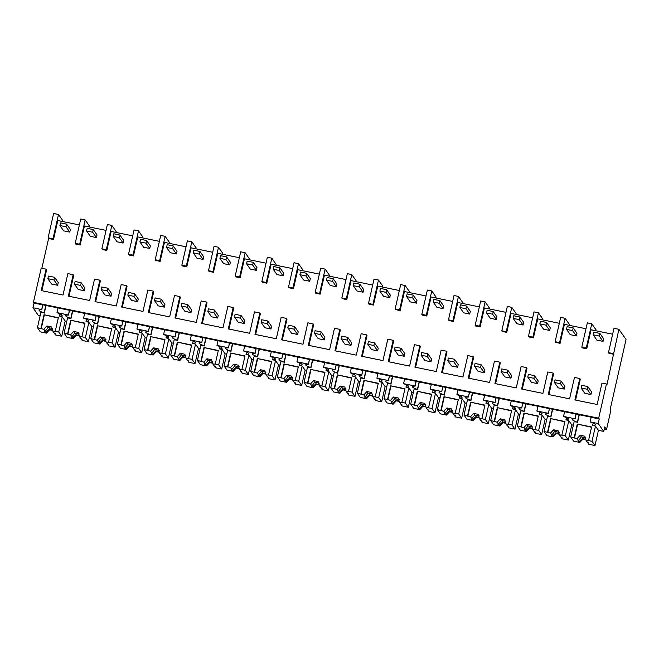 <?xml version="1.0" encoding="UTF-8"?>
<svg xmlns="http://www.w3.org/2000/svg" width="659" height="659" viewBox="0 0 659 659"><rect width="100%" height="100%" fill="white"/><g stroke="black" fill="none" stroke-linecap="round" stroke-linejoin="round"><path stroke-width="0.99" d="M598.207 423.531L603.759 431.423L604.797 426.867L606.552 429.363L610.868 410.376L610.176 409.387L626.05 339.5L618.883 329.302L606.964 384.724L606.453 383.999L598.685 418.177L599.245 418.967L598.207 423.531L590.209 421.892L591.156 417.196L42.654 304.804L33.988 303.14L32.95 307.704L38.502 315.595L40.092 315.916M618.883 329.302L613.99 328.306L608.463 352.614L613.356 353.611M613.867 354.336L608.974 353.331L608.463 352.614M106.05 230.403L84.467 225.979L80.151 244.975L77.935 244.522L75.711 244.061L75.2 243.336L80.727 219.035L85.168 219.941L89.459 226.045L89.245 226.96M52.984 238.789L48.099 237.784L53.626 213.475L58.503 214.48L52.984 238.789L53.494 239.514L57.803 220.518L79.385 224.941M53.494 239.514L48.609 238.509L41.838 268.304M68.973 296.262L73.701 275.454L73.19 274.729L70.529 274.177L67.861 273.633L63 295.043L41.212 290.578L46.081 269.169L46.591 269.893L41.863 290.71M73.19 274.729L68.33 296.13L89.657 300.504L94.525 279.095L99.855 280.19L100.366 280.915L95.637 301.731M99.855 280.19L94.995 301.6L116.322 305.965L121.182 284.564L126.52 285.652L127.03 286.377L122.302 307.193M126.52 285.652L121.651 307.061L142.987 311.427L147.847 290.026L153.185 291.113L153.687 291.838L148.959 312.654M153.185 291.113L148.316 312.523L169.651 316.897L174.511 295.487L177.18 296.031L179.841 296.583L180.352 297.308L175.623 318.116M179.841 296.583L174.981 317.984L196.308 322.358L201.176 300.949L206.506 302.044L207.017 302.769L202.288 323.585M206.506 302.044L201.646 323.454L222.973 327.82L227.841 306.419L233.171 307.506L233.681 308.231L228.953 329.047M233.171 307.506L228.311 328.915L249.637 333.281L254.498 311.88L259.835 312.967L260.346 313.692L255.618 334.508M259.835 312.967L254.967 334.377L276.302 338.751L281.162 317.341L283.831 317.885L286.5 318.437L287.003 319.162L282.274 339.97M286.5 318.437L281.632 339.838L302.967 344.212L307.827 322.803L313.157 323.898L313.668 324.623L308.939 345.44M313.157 323.898L308.297 345.308L329.624 349.674L334.492 328.273L339.822 329.36L340.332 330.085L335.604 350.901M339.822 329.36L334.961 350.769L356.288 355.135L361.157 333.734L363.817 334.278L366.486 334.83L366.997 335.546L362.269 356.362M366.486 334.83L361.626 356.231L382.953 360.605L387.813 339.196L390.482 339.739L393.151 340.291L393.662 341.016L388.934 361.824M393.151 340.291L388.283 361.692L409.618 366.066L414.478 344.657L419.816 345.753L420.318 346.477L415.59 367.294M419.816 345.753L414.948 367.162L436.283 371.528L441.143 350.127L446.472 351.214L446.983 351.939L442.255 372.755M446.472 351.214L441.612 372.623L462.939 376.989L467.808 355.588L470.477 356.132L473.137 356.684L473.648 357.4L468.92 378.217M473.137 356.684L468.277 378.085L489.604 382.459L494.472 361.05L497.133 361.593L499.802 362.145L500.313 362.87L495.584 383.678M499.802 362.145L494.942 383.546L516.269 387.92L521.129 366.511L526.467 367.607L526.978 368.332L522.249 389.148M526.467 367.607L521.599 389.016L542.934 393.382L547.794 371.981L553.132 373.068L553.634 373.793L548.906 394.609M553.132 373.068L548.263 394.477L569.598 398.843L574.459 377.442L577.127 377.986L579.788 378.538L580.299 379.254L575.571 400.071M612.648 334.212L591.065 329.788L586.757 348.784L582.309 347.87L581.798 347.145L586.246 348.059L591.766 323.75L587.326 322.844L581.798 347.145M585.983 328.75L564.409 324.327L560.092 343.314L555.644 342.408L555.142 341.683L560.661 317.374L565.101 318.289L569.392 324.385L569.187 325.307M559.318 323.289L537.744 318.865L533.428 337.853L528.988 336.947L528.477 336.222L533.996 311.913L538.444 312.819L542.728 318.923L542.522 319.846M532.653 317.819L511.079 313.404L506.763 332.391L504.547 331.938L502.323 331.477L501.812 330.76L507.339 306.451L511.779 307.358L516.071 313.462L515.857 314.376M505.997 312.358L484.414 307.934L480.098 326.93L477.882 326.477L475.658 326.016L475.147 325.291L480.675 300.982L485.115 301.896L489.406 308L489.192 308.914M479.332 306.896L457.75 302.473L453.441 321.46L448.993 320.554L448.482 319.829L454.01 295.52L458.45 296.435L462.742 302.53L462.536 303.453M452.667 301.435L431.093 297.011L426.777 315.999L422.328 315.093L421.826 314.368L427.345 290.059L431.785 290.965L436.077 297.069L435.871 297.992M426.002 295.965L404.428 291.55L400.112 310.537L397.896 310.084L395.672 309.623L395.161 308.906L400.68 284.597L405.128 285.504L409.412 291.608L409.206 292.522M399.338 290.504L377.764 286.08L373.447 305.076L371.231 304.623L369.007 304.161L368.496 303.437L374.024 279.128L378.464 280.042L382.755 286.146L382.541 287.06M372.681 285.042L351.099 280.619L346.782 299.606L342.342 298.7L341.832 297.975L347.359 273.666L351.799 274.581L356.091 280.676L355.876 281.599M346.016 279.581L324.434 275.157L320.126 294.145L315.677 293.239L315.167 292.514L320.694 268.205L325.134 269.111L329.426 275.215L329.22 276.137M319.351 274.111L297.777 269.696L293.461 288.683L291.245 288.23L289.013 287.769L288.51 287.044L294.029 262.743L298.469 263.649L302.761 269.753L302.555 270.668M292.687 268.65L271.113 264.226L266.796 283.222L262.356 282.307L261.845 281.582L267.365 257.274L271.813 258.188L276.096 264.292L275.89 265.206M266.022 263.188L244.448 258.765L240.131 277.752L235.691 276.846L235.181 276.121L240.708 251.812L245.148 252.727L249.44 258.822L249.226 259.745M239.365 257.727L217.783 253.303L213.467 272.291L209.027 271.384L208.516 270.66L214.043 246.351L218.483 247.257L222.775 253.361L222.561 254.283M212.7 252.257L191.118 247.842L186.81 266.829L184.594 266.376L182.362 265.915L181.851 265.19L187.378 240.889L191.818 241.795L196.11 247.899L195.904 248.814M186.036 246.796L164.462 242.372L160.145 261.368L155.697 260.453L155.195 259.728L160.714 235.42L165.154 236.334L169.445 242.438L169.239 243.352M159.371 241.334L137.797 236.911L133.48 255.898L129.04 254.992L128.53 254.267L134.049 229.958L138.497 230.872L142.781 236.968L142.575 237.891M132.706 235.864L111.132 231.449L106.816 250.436L102.376 249.53L101.865 248.805L107.392 224.497L111.832 225.403L116.124 231.507L115.91 232.429M606.453 383.999L601.996 383.085L597.136 404.494L574.928 399.939L579.788 378.538M46.081 269.169L41.196 268.172L33.428 302.349L33.988 303.14M598.685 418.177L33.428 302.349M599.245 418.967L591.247 417.328M603.759 431.423L598.43 430.327L594.978 445.525L588.792 444.257L588.174 443.375A5.503 0.766 -167.2 0 0 588.709 443.178A5.503 0.766 -167.2 0 0 587.474 442.378L586.115 440.443L584.772 436.192L580.2 435.253L577.144 438.597L570.686 436.942L573.643 441.151L579.821 442.42L579.203 441.538L582.498 438.523L582.885 439.067L579.821 442.42M590.209 421.892L590.299 422.024A14.251 1.977 -167.2 0 1 594.023 423.539A14.259 1.977 -167.2 0 1 595.365 424.775A14.259 1.977 -167.2 0 1 592.614 425.31L595.464 426.118L598.43 430.327M606.552 429.363L604.328 428.91M595.851 330.769L596.057 329.854L591.766 323.75M586.757 348.784L586.246 348.059M576.007 414.206L575.068 418.902L576.147 414.124M574.969 418.77L563.544 416.422L564.582 411.867M593.116 423.103L592.614 425.31M573.355 425.195L571.765 424.866L568.313 440.055L562.127 438.795L561.509 437.906A5.503 0.766 -167.2 0 0 562.045 437.708A5.503 0.766 -167.2 0 0 560.809 436.909L559.45 434.973L558.115 430.731L553.544 429.792L550.479 433.136L544.021 431.48L546.978 435.69L553.165 436.95L552.539 436.069L555.834 433.054L556.221 433.606L553.165 436.95M570.686 436.942L574.137 421.752L577.375 422.188A14.259 1.977 -167.2 0 1 572.317 419.429A14.259 1.977 -167.2 0 1 572.597 419.149A14.251 1.977 -167.2 0 1 575.068 418.902M563.544 416.422L563.643 416.554A14.251 1.977 -167.2 0 1 567.358 418.078A14.259 1.977 -167.2 0 1 568.701 419.313A14.259 1.977 -167.2 0 1 565.949 419.849L568.799 420.656L571.765 424.866M579.072 414.725L577.375 422.188M577.564 422.452L579.31 414.775M48.099 237.784L48.609 238.509M42.884 304.853L41.805 309.623L32.95 307.704M52.613 330.414L49.623 329.797L46.558 333.149L40.38 331.881L37.423 327.671L40.874 312.473L44.12 312.918A14.259 1.977 -167.2 0 1 39.054 310.158A14.259 1.977 -167.2 0 1 39.334 309.878A14.251 1.977 -167.2 0 1 41.805 309.623M41.715 309.491L42.744 304.936M58.503 214.48L62.794 220.584L62.589 221.498M66.757 321.386L65.167 321.057L61.715 336.247L55.529 334.986L54.911 334.097A5.503 0.766 -167.2 0 0 55.447 333.907A5.503 0.766 -167.2 0 0 54.211 333.1L52.852 331.164L51.509 326.922L46.946 325.983L43.881 329.327L37.423 327.671M44.301 313.182L46.048 305.504M45.809 305.455L44.12 312.918M69.409 310.397L68.371 314.961L56.946 312.613L57.984 308.058M56.946 312.613L57.036 312.745A14.251 1.977 -167.2 0 1 60.76 314.269A14.259 1.977 -167.2 0 1 62.103 315.504A14.259 1.977 -167.2 0 1 59.351 316.04L62.201 316.847L65.167 321.057M80.151 244.975L79.648 244.25L75.2 243.336M79.278 335.876L76.287 335.258L73.223 338.611L67.045 337.342L64.088 333.133L67.539 317.943L70.777 318.379A14.259 1.977 -167.2 0 1 65.719 315.628A14.259 1.977 -167.2 0 1 65.999 315.34A14.251 1.977 -167.2 0 1 68.47 315.093L69.549 310.315M79.648 244.25L85.168 219.941M59.854 313.832L59.351 316.04M560.092 343.314L559.582 342.598L565.101 318.289M559.582 342.598L555.142 341.683M566.452 417.641L565.949 419.849M549.342 408.745L548.403 413.432L549.491 408.662M548.313 413.3L536.879 410.961L537.917 406.405M546.69 419.725L545.1 419.404L541.649 434.594L535.47 433.325L534.844 432.444A5.503 0.766 -167.2 0 0 535.38 432.246A5.503 0.766 -167.2 0 0 534.144 431.447L532.785 429.511L531.451 425.261L526.879 424.33L523.814 427.675L517.356 426.011L520.322 430.22L526.5 431.488L525.874 430.607L529.177 427.592L529.564 428.144L526.5 431.488M544.021 431.48L547.472 416.282L550.718 416.727A14.259 1.977 -167.2 0 1 545.652 413.967A14.259 1.977 -167.2 0 1 545.932 413.687A14.251 1.977 -167.2 0 1 548.403 413.432M536.879 410.961L536.978 411.092A14.251 1.977 -167.2 0 1 540.693 412.616A14.259 1.977 -167.2 0 1 542.036 413.844A14.259 1.977 -167.2 0 1 539.284 414.379L542.143 415.195L545.1 419.404M552.415 409.264L550.718 416.727M550.899 416.99L552.646 409.305M533.428 337.853L532.917 337.128L538.444 312.819M532.917 337.128L528.477 336.222M539.787 412.18L539.284 414.379M522.686 403.283L521.739 407.97L522.826 403.201M521.648 407.839L510.223 405.499L511.252 400.944M520.025 414.264L518.435 413.943L514.984 429.133L508.806 427.864L508.18 426.983A5.503 0.766 -167.2 0 0 508.715 426.785A5.503 0.766 -167.2 0 0 507.479 425.986L506.12 424.05L504.786 419.799L500.214 418.86L497.15 422.213L490.691 420.549L493.657 424.758L499.835 426.027L499.217 425.146L502.512 422.131L502.899 422.683L499.835 426.027M517.356 426.011L520.808 410.821L524.053 411.257A14.259 1.977 -167.2 0 1 518.995 408.506A14.259 1.977 -167.2 0 1 519.267 408.226A14.251 1.977 -167.2 0 1 521.739 407.97M510.223 405.499L510.313 405.631A14.251 1.977 -167.2 0 1 514.028 407.155A14.259 1.977 -167.2 0 1 515.371 408.382A14.259 1.977 -167.2 0 1 512.628 408.918L515.478 409.725L518.435 413.943M525.75 403.794L524.053 411.257M524.235 411.521L525.981 403.843M506.763 332.391L506.252 331.666L511.779 307.358M506.252 331.666L501.812 330.76M513.122 406.71L512.628 408.918M496.021 397.822L495.074 402.509L496.161 397.731M494.983 402.377L483.558 400.038L484.596 395.474M493.36 408.802L491.771 408.473L488.319 423.671L482.141 422.403L481.523 421.521A5.503 0.766 -167.2 0 0 482.059 421.323A5.503 0.766 -167.2 0 0 480.823 420.524L479.455 418.589L478.121 414.338L473.549 413.399L470.493 416.743L464.035 415.088L466.992 419.297L473.17 420.566L472.552 419.676L475.847 416.669L476.235 417.213L473.17 420.566M490.691 420.549L494.143 405.359L497.388 405.796A14.259 1.977 -167.2 0 1 492.331 403.044A14.259 1.977 -167.2 0 1 492.602 402.764A14.251 1.977 -167.2 0 1 495.074 402.509M483.558 400.038L483.648 400.17A14.251 1.977 -167.2 0 1 487.372 401.685A14.259 1.977 -167.2 0 1 488.706 402.921A14.259 1.977 -167.2 0 1 485.963 403.456L488.813 404.264L491.771 408.473M499.085 398.333L497.388 405.796M497.578 406.059L499.316 398.382M480.098 326.93L479.595 326.205L485.115 301.896M479.595 326.205L475.147 325.291M486.466 401.249L485.963 403.456M469.356 392.352L468.417 397.048L469.496 392.27M468.318 396.916L456.893 394.568L457.931 390.013M466.704 403.341L465.114 403.011L461.662 418.201L455.476 416.941L454.858 416.051A5.503 0.766 -167.2 0 0 455.394 415.854A5.503 0.766 -167.2 0 0 454.158 415.055L452.799 413.119L451.456 408.877L446.893 407.937L443.828 411.282L437.37 409.626L440.327 413.836L446.505 415.096L445.888 414.214L449.183 411.2L449.57 411.751L446.505 415.096M464.035 415.088L467.486 399.898L470.724 400.334A14.259 1.977 -167.2 0 1 465.666 397.575A14.259 1.977 -167.2 0 1 465.946 397.295A14.251 1.977 -167.2 0 1 468.417 397.048M456.893 394.568L456.984 394.7A14.251 1.977 -167.2 0 1 460.707 396.224A14.259 1.977 -167.2 0 1 462.05 397.459A14.259 1.977 -167.2 0 1 459.298 397.995L462.148 398.802L465.114 403.011M472.421 392.871L470.724 400.334M470.913 400.598L472.66 392.921M453.441 321.46L452.931 320.744L458.45 296.435M452.931 320.744L448.482 319.829M459.801 395.787L459.298 397.995M442.691 386.891L441.752 391.578L442.832 386.808M441.654 391.446L430.228 389.107L431.266 384.551M440.039 397.871L438.449 397.55L434.998 412.74L428.811 411.471L428.193 410.59A5.503 0.766 -167.2 0 0 428.729 410.392A5.503 0.766 -167.2 0 0 427.493 409.593L426.134 407.657L424.8 403.407L420.228 402.476L417.163 405.82L410.705 404.156L413.663 408.366L419.849 409.634L419.223 408.753L422.518 405.738L422.905 406.29L419.849 409.634M437.37 409.626L440.822 394.428L444.059 394.873A14.259 1.977 -167.2 0 1 439.001 392.113A14.259 1.977 -167.2 0 1 439.281 391.833A14.251 1.977 -167.2 0 1 441.752 391.578M430.228 389.107L430.327 389.238A14.251 1.977 -167.2 0 1 434.042 390.762A14.259 1.977 -167.2 0 1 435.385 391.99A14.259 1.977 -167.2 0 1 432.634 392.525L435.484 393.341L438.449 397.55M445.756 387.41L444.059 394.873M444.248 395.136L445.995 387.451M426.777 315.999L426.266 315.274L431.785 290.965M426.266 315.274L421.826 314.368M433.136 390.326L432.634 392.525M416.027 381.429L415.088 386.116L416.175 381.347M414.997 385.985L403.563 383.645L404.601 379.082M413.374 392.41L411.784 392.089L408.333 407.278L402.155 406.01L401.529 405.128A5.503 0.766 -167.2 0 0 402.064 404.931A5.503 0.766 -167.2 0 0 400.829 404.132L399.469 402.196L398.135 397.945L393.563 397.006L390.499 400.359L384.04 398.695L387.006 402.904L393.184 404.173L392.558 403.292L395.861 400.277L396.248 400.829L393.184 404.173M410.705 404.156L414.157 388.967L417.402 389.403A14.259 1.977 -167.2 0 1 412.336 386.652A14.259 1.977 -167.2 0 1 412.616 386.372A14.251 1.977 -167.2 0 1 415.088 386.116M403.563 383.645L403.662 383.777A14.251 1.977 -167.2 0 1 407.377 385.293A14.259 1.977 -167.2 0 1 408.72 386.528A14.259 1.977 -167.2 0 1 405.969 387.064L408.827 387.871L411.784 392.089M419.099 381.94L417.402 389.403M417.584 389.667L419.33 381.989M400.112 310.537L399.601 309.812L405.128 285.504M399.601 309.812L395.161 308.906M406.471 384.856L405.969 387.064M389.37 375.959L388.423 380.655L389.51 375.877M388.332 380.523L376.907 378.184L377.937 373.62M386.709 386.948L385.12 386.619L381.668 401.817L375.49 400.548L374.872 399.667A5.503 0.766 -167.2 0 0 375.399 399.469A5.503 0.766 -167.2 0 0 374.164 398.67L372.805 396.734L371.47 392.484L366.898 391.545L363.834 394.889L357.376 393.234L360.341 397.443L366.519 398.711L365.902 397.822L369.197 394.815L369.584 395.359L366.519 398.711M384.04 398.695L387.492 383.505L390.738 383.942A14.259 1.977 -167.2 0 1 385.68 381.19A14.259 1.977 -167.2 0 1 385.952 380.91A14.251 1.977 -167.2 0 1 388.423 380.655M376.907 378.184L376.997 378.307A14.251 1.977 -167.2 0 1 380.713 379.831A14.259 1.977 -167.2 0 1 382.055 381.067A14.259 1.977 -167.2 0 1 379.312 381.602L382.162 382.409L385.12 386.619M392.434 376.478L390.738 383.942M390.919 384.205L392.665 376.528M373.447 305.076L372.936 304.351L378.464 280.042M372.936 304.351L368.496 303.437M379.815 379.395L379.312 381.602M362.705 370.498L361.758 375.185L362.845 370.416M361.667 375.062L350.242 372.714L351.28 368.159M360.045 381.487L358.455 381.157L355.003 396.347L348.825 395.087L348.207 394.197A5.503 0.766 -167.2 0 0 348.743 394A5.503 0.766 -167.2 0 0 347.507 393.201L346.14 391.265L344.805 387.022L340.233 386.083L337.177 389.428L330.719 387.772L333.676 391.981L339.855 393.242L339.237 392.36L342.532 389.345L342.919 389.897L339.855 393.242M357.376 393.234L360.827 378.044L364.073 378.48A14.259 1.977 -167.2 0 1 359.015 375.721A14.259 1.977 -167.2 0 1 359.287 375.441A14.251 1.977 -167.2 0 1 361.758 375.185M350.242 372.714L350.333 372.846A14.251 1.977 -167.2 0 1 354.056 374.37A14.259 1.977 -167.2 0 1 355.39 375.605A14.259 1.977 -167.2 0 1 352.647 376.141L355.498 376.948L358.455 381.157M365.77 371.017L364.073 378.48M364.262 378.744L366 371.066M346.782 299.606L346.28 298.889L351.799 274.581M346.28 298.889L341.832 297.975M353.15 373.933L352.647 376.141M336.041 365.037L335.101 369.724L336.181 364.954M335.003 369.592L323.577 367.252L324.615 362.697M333.388 376.017L331.798 375.696L328.347 390.886L322.16 389.617L321.543 388.736A5.503 0.766 -167.2 0 0 322.078 388.538A5.503 0.766 -167.2 0 0 320.842 387.739L319.483 385.803L318.14 381.553L313.577 380.622L310.513 383.966L304.054 382.302L307.012 386.512L313.19 387.78L312.572 386.899L315.867 383.884L316.254 384.436L313.19 387.78M330.719 387.772L334.171 372.574L337.408 373.019A14.259 1.977 -167.2 0 1 332.35 370.259A14.259 1.977 -167.2 0 1 332.63 369.979A14.251 1.977 -167.2 0 1 335.101 369.724M323.577 367.252L323.668 367.384A14.251 1.977 -167.2 0 1 327.391 368.908A14.259 1.977 -167.2 0 1 328.734 370.136A14.259 1.977 -167.2 0 1 325.983 370.671L328.833 371.487L331.798 375.696M339.105 365.556L337.408 373.019M337.597 373.282L339.344 365.597M320.126 294.145L319.615 293.42L325.134 269.111M319.615 293.42L315.167 292.514M326.485 368.472L325.983 370.671M309.376 359.575L308.437 364.262L309.516 359.493M308.346 364.13L296.912 361.791L297.95 357.227M306.723 370.556L305.133 370.226L301.682 385.424L295.496 384.156L294.878 383.274A5.503 0.766 -167.2 0 0 295.413 383.077A5.503 0.766 -167.2 0 0 294.178 382.278L292.818 380.342L291.484 376.091L286.912 375.152L283.848 378.505L277.39 376.841L280.347 381.05L286.533 382.319L285.907 381.437L289.21 378.423L289.589 378.974L286.533 382.319M304.054 382.302L307.506 367.112L310.743 367.549A14.259 1.977 -167.2 0 1 305.685 364.798A14.259 1.977 -167.2 0 1 305.965 364.518A14.251 1.977 -167.2 0 1 308.437 364.262M296.912 361.791L297.011 361.923A14.251 1.977 -167.2 0 1 300.726 363.438A14.259 1.977 -167.2 0 1 302.069 364.674A14.259 1.977 -167.2 0 1 299.318 365.21L302.168 366.017L305.133 370.226M312.44 360.086L310.743 367.549M310.933 367.813L312.679 360.135M293.461 288.683L292.95 287.958L298.469 263.649M292.95 287.958L288.51 287.044M299.82 363.002L299.318 365.21M282.711 354.105L281.772 358.801L282.859 354.023M281.681 358.669L270.256 356.321L271.286 351.766M280.059 365.094L278.469 364.765L275.017 379.963L268.839 378.694L268.213 377.813A5.503 0.766 -167.2 0 0 268.748 377.615A5.503 0.766 -167.2 0 0 267.513 376.816L266.154 374.88L264.819 370.63L260.247 369.691L257.183 373.035L250.725 371.379L253.69 375.589L259.868 376.857L259.242 375.968L262.546 372.961L262.933 373.505L259.868 376.857M277.39 376.841L280.841 361.651L284.087 362.088A14.259 1.977 -167.2 0 1 279.021 359.336A14.259 1.977 -167.2 0 1 279.301 359.048A14.251 1.977 -167.2 0 1 281.772 358.801M270.256 356.321L270.347 356.453A14.251 1.977 -167.2 0 1 274.062 357.977A14.259 1.977 -167.2 0 1 275.404 359.213A14.259 1.977 -167.2 0 1 272.653 359.748L275.511 360.555L278.469 364.765M285.784 354.624L284.087 362.088M284.268 362.351L286.014 354.674M266.796 283.222L266.285 282.497L271.813 258.188M266.285 282.497L261.845 281.582M273.156 357.54L272.653 359.748M256.054 348.644L255.107 353.331L256.194 348.562M255.017 353.199L243.591 350.86L244.621 346.304M253.394 359.633L251.804 359.303L248.352 374.493L242.174 373.233L241.556 372.343A5.503 0.766 -167.2 0 0 242.084 372.146A5.503 0.766 -167.2 0 0 240.848 371.346L239.489 369.411L238.154 365.16L233.583 364.229L230.518 367.574L224.06 365.91L227.026 370.127L233.204 371.388L232.586 370.506L235.881 367.491L236.268 368.043L233.204 371.388M250.725 371.379L254.176 356.181L257.422 356.626A14.259 1.977 -167.2 0 1 252.364 353.867A14.259 1.977 -167.2 0 1 252.636 353.586A14.251 1.977 -167.2 0 1 255.107 353.331M243.591 350.86L243.682 350.992A14.251 1.977 -167.2 0 1 247.397 352.516A14.259 1.977 -167.2 0 1 248.74 353.751A14.259 1.977 -167.2 0 1 245.996 354.287L248.847 355.094L251.804 359.303M259.119 349.163L257.422 356.626M257.603 356.89L259.349 349.212M240.131 277.752L239.621 277.027L245.148 252.727M239.621 277.027L235.181 276.121M246.499 352.079L245.996 354.287M229.39 343.182L228.442 347.87L229.53 343.1M228.352 347.738L216.926 345.398L217.964 340.843M226.729 354.163L225.139 353.842L221.688 369.032L215.509 367.763L214.892 366.882A5.503 0.766 -167.2 0 0 215.427 366.684A5.503 0.766 -167.2 0 0 214.191 365.885L212.824 363.949L211.49 359.699L206.918 358.768L203.862 362.112L197.403 360.448L200.361 364.658L206.539 365.926L205.921 365.045L209.216 362.03L209.603 362.582L206.539 365.926M224.06 365.91L227.512 350.72L230.757 351.165A14.259 1.977 -167.2 0 1 225.699 348.405A14.259 1.977 -167.2 0 1 225.971 348.125A14.251 1.977 -167.2 0 1 228.442 347.87M216.926 345.398L217.017 345.53A14.251 1.977 -167.2 0 1 220.74 347.054A14.259 1.977 -167.2 0 1 222.075 348.281A14.259 1.977 -167.2 0 1 219.332 348.817L222.182 349.632L225.139 353.842M232.454 343.701L230.757 351.165M230.947 351.42L232.685 343.743M213.467 272.291L212.964 271.566L218.483 247.257M212.964 271.566L208.516 270.66M219.834 346.618L219.332 348.817M202.725 337.721L201.786 342.408L202.865 337.639M201.687 342.276L190.262 339.937L191.299 335.373M200.072 348.702L198.483 348.372L195.031 363.57L188.845 362.302L188.227 361.42A5.503 0.766 -167.2 0 0 188.762 361.223A5.503 0.766 -167.2 0 0 187.527 360.424L186.167 358.488L184.825 354.237L180.261 353.298L177.197 356.651L170.739 354.987L173.696 359.196L179.874 360.465L179.256 359.583L182.551 356.568L182.938 357.12L179.874 360.465M197.403 360.448L200.855 345.258L204.092 345.695A14.259 1.977 -167.2 0 1 199.034 342.944A14.259 1.977 -167.2 0 1 199.315 342.664A14.251 1.977 -167.2 0 1 201.786 342.408M190.262 339.937L190.352 340.069A14.251 1.977 -167.2 0 1 194.076 341.584A14.259 1.977 -167.2 0 1 195.418 342.82A14.259 1.977 -167.2 0 1 192.667 343.355L195.517 344.163L198.483 348.372M205.789 338.232L204.092 345.695M204.282 345.959L206.028 338.281M186.81 266.829L186.299 266.104L191.818 241.795M186.299 266.104L181.851 265.19M193.169 341.148L192.667 343.355M176.06 332.251L175.121 336.947L176.2 332.169M175.03 336.815L163.597 334.467L164.635 329.912M173.408 343.24L171.818 342.911L168.366 358.101L162.18 356.84L161.562 355.959A5.503 0.766 -167.2 0 0 162.098 355.761A5.503 0.766 -167.2 0 0 160.862 354.962L159.503 353.018L158.168 348.776L153.596 347.837L150.532 351.181L144.074 349.525L147.031 353.735L153.218 355.003L152.591 354.114L155.895 351.107L156.274 351.651L153.218 355.003M170.739 354.987L174.19 339.797L177.436 340.233A14.259 1.977 -167.2 0 1 172.37 337.482A14.259 1.977 -167.2 0 1 172.65 337.194A14.251 1.977 -167.2 0 1 175.121 336.947M163.597 334.467L163.696 334.599A14.251 1.977 -167.2 0 1 167.411 336.123A14.259 1.977 -167.2 0 1 168.753 337.359A14.259 1.977 -167.2 0 1 166.002 337.894L168.852 338.701L171.818 342.911M179.124 332.77L177.436 340.233M177.617 340.497L179.363 332.82M160.145 261.368L159.635 260.643L165.154 236.334M159.635 260.643L155.195 259.728M166.505 335.686L166.002 337.894M149.395 326.79L148.456 331.477L149.544 326.707M148.366 331.345L136.94 329.006L137.97 324.45M146.743 337.779L145.153 337.449L141.701 352.639L135.523 351.371L134.897 350.489A5.503 0.766 -167.2 0 0 135.433 350.291A5.503 0.766 -167.2 0 0 134.197 349.492L132.838 347.557L131.503 343.306L126.932 342.375L123.867 345.72L117.409 344.056L120.375 348.273L126.553 349.534L125.935 348.652L129.23 345.637L129.617 346.189L126.553 349.534M144.074 349.525L147.525 334.327L150.771 334.772A14.259 1.977 -167.2 0 1 145.705 332.012A14.259 1.977 -167.2 0 1 145.985 331.732A14.251 1.977 -167.2 0 1 148.456 331.477M136.94 329.006L137.031 329.138A14.251 1.977 -167.2 0 1 140.746 330.661A14.259 1.977 -167.2 0 1 142.089 331.897A14.259 1.977 -167.2 0 1 139.346 332.433L142.196 333.24L145.153 337.449M152.468 327.309L150.771 334.772M150.952 335.036L152.699 327.358M133.48 255.898L132.97 255.173L138.497 230.872M132.97 255.173L128.53 254.267M139.84 330.225L139.346 332.433M122.739 321.328L121.791 326.016L122.879 321.246M121.701 325.884L110.275 323.544L111.305 318.989M120.078 332.309L118.488 331.988L115.037 347.178L108.859 345.909L108.241 345.028A5.503 0.766 -167.2 0 0 108.768 344.83A5.503 0.766 -167.2 0 0 107.532 344.031L106.173 342.095L104.839 337.845L100.267 336.914L97.203 340.258L90.744 338.594L93.71 342.804L99.888 344.072L99.27 343.191L102.565 340.176L102.952 340.728L99.888 344.072M117.409 344.056L120.861 328.866L124.106 329.311A14.259 1.977 -167.2 0 1 119.048 326.551A14.259 1.977 -167.2 0 1 119.32 326.271A14.251 1.977 -167.2 0 1 121.791 326.016M110.275 323.544L110.366 323.676A14.251 1.977 -167.2 0 1 114.081 325.2A14.259 1.977 -167.2 0 1 115.424 326.427A14.259 1.977 -167.2 0 1 112.681 326.963L115.531 327.778L118.488 331.988M125.803 321.847L124.106 329.311M124.287 329.566L126.034 321.889M106.816 250.436L106.305 249.712L111.832 225.403M106.305 249.712L101.865 248.805M113.183 324.763L112.681 326.963M96.074 315.867L95.127 320.554L96.214 315.785M95.036 320.422L83.611 318.083L84.649 313.519M93.413 326.848L91.823 326.518L88.372 341.716L82.194 340.448L81.576 339.566A5.503 0.766 -167.2 0 0 82.111 339.369A5.503 0.766 -167.2 0 0 80.876 338.569L79.508 336.634L78.174 332.383L73.602 331.444L70.546 334.797L64.088 333.133M90.744 338.594L94.196 323.404L97.441 323.841A14.259 1.977 -167.2 0 1 92.384 321.09A14.259 1.977 -167.2 0 1 92.655 320.809A14.251 1.977 -167.2 0 1 95.127 320.554M83.611 318.083L83.701 318.215A14.251 1.977 -167.2 0 1 87.425 319.73A14.259 1.977 -167.2 0 1 88.759 320.966A14.259 1.977 -167.2 0 1 86.016 321.501L88.866 322.309L91.823 326.518M99.138 316.378L97.441 323.841M97.631 324.104L99.369 316.427M86.518 319.294L86.016 321.501M72.474 310.916L70.777 318.379M70.966 318.643L72.712 310.966M577.144 438.597L578.503 440.541A5.503 0.766 -167.2 0 0 577.968 440.731A5.503 0.766 -167.2 0 0 579.203 441.538M574.187 437.658L577.284 424.042L591.601 426.974L588.512 440.591L592.013 441.308L595.464 426.118M585.876 439.685L582.885 439.067M578.503 440.541L581.329 436.859L580.2 435.253M588.512 440.591L586.115 440.443M591.535 427.296L577.284 424.042M574.467 438.054L577.564 424.437M594.978 445.525L592.013 441.308M588.174 443.375L587.968 442.584M585.736 439.248A5.503 0.766 12.8 0 1 582.498 438.523L582.828 437.098M585.9 437.79L581.329 436.859M550.479 433.136L551.838 435.072A5.503 0.766 -167.2 0 0 551.303 435.269A5.503 0.766 -167.2 0 0 552.539 436.069M547.522 432.197L550.619 418.572L564.944 421.513L561.847 435.129L565.348 435.846L568.799 420.656M559.211 434.215L556.221 433.606M551.838 435.072L554.664 431.39L553.544 429.792M561.847 435.129L559.45 434.973M564.87 421.834L550.619 418.572M547.802 432.592L550.899 418.967M568.313 440.055L565.348 435.846M561.509 437.906L561.303 437.123M559.071 433.787A5.503 0.766 12.8 0 1 555.842 433.054L556.163 431.629M559.236 432.329L554.672 431.39M523.814 427.675L525.174 429.61A5.503 0.766 -167.2 0 0 524.646 429.808A5.503 0.766 -167.2 0 0 525.874 430.607M520.865 426.727L523.954 413.111L538.279 416.043L535.182 429.668L538.691 430.385L542.143 415.195M532.546 428.754L529.564 428.144M525.174 429.61L528.007 425.928L526.879 424.33M535.182 429.668L532.785 429.511M538.205 416.373L523.954 413.111M521.137 427.123L524.235 413.506M541.649 434.594L538.691 430.385M534.844 432.444L534.638 431.661M532.414 428.317A5.503 0.766 12.8 0 1 529.177 427.592L529.498 426.167M532.571 426.867L528.007 425.928M497.15 422.213L498.517 424.149A5.503 0.766 -167.2 0 0 497.982 424.347A5.503 0.766 -167.2 0 0 499.217 425.146M494.201 421.266L497.29 407.649L511.615 410.582L508.517 424.198L512.027 424.923L515.478 409.725M505.881 423.292L502.899 422.683M498.517 424.149L501.342 420.467L500.214 418.86M508.517 424.198L506.12 424.05M511.541 410.903L497.29 407.649M494.472 421.661L497.57 408.045M514.984 429.133L512.027 424.923M508.18 426.983L507.982 426.2M505.75 422.856A5.503 0.766 12.8 0 1 502.512 422.131L502.833 420.706M505.914 421.406L501.342 420.467M470.493 416.743L471.852 418.679A5.503 0.766 -167.2 0 0 471.317 418.877A5.503 0.766 -167.2 0 0 472.552 419.676M467.536 415.804L470.633 402.188L484.95 405.12L481.861 418.737L485.362 419.453L488.813 404.264M479.217 417.831L476.235 417.213M471.852 418.679L474.678 415.005L473.549 413.399M481.861 418.737L479.455 418.589M484.876 405.442L470.633 402.188M467.816 416.2L470.905 402.575M488.319 423.671L485.362 419.453M481.523 421.521L481.317 420.73M479.085 417.394A5.503 0.766 12.8 0 1 475.847 416.669L476.169 415.236M479.25 415.936L474.678 415.005M443.828 411.282L445.187 413.218A5.503 0.766 -167.2 0 0 444.652 413.415A5.503 0.766 -167.2 0 0 445.888 414.214M440.871 410.343L443.968 396.718L458.285 399.659L455.196 413.275L458.697 413.992L462.148 398.802M452.56 412.361L449.57 411.751M445.187 413.218L448.013 409.536L446.893 407.937M455.196 413.275L452.799 413.119M458.219 399.98L443.968 396.718M441.151 410.738L444.248 397.113M461.662 418.201L458.697 413.992M454.858 416.051L454.652 415.269M452.42 411.933A5.503 0.766 12.8 0 1 449.183 411.2L449.512 409.774M452.585 410.475L448.013 409.536M417.163 405.82L418.523 407.756A5.503 0.766 -167.2 0 0 417.987 407.954A5.503 0.766 -167.2 0 0 419.223 408.753M414.206 404.873L417.304 391.257L431.629 394.189L428.531 407.814L432.032 408.531L435.484 393.341M425.895 406.9L422.905 406.29M418.523 407.756L421.348 404.074L420.228 402.476M428.531 407.814L426.134 407.657M431.554 394.519L417.304 391.257M414.486 405.269L417.584 391.652M434.998 412.74L432.032 408.531M428.193 410.59L427.988 409.807M425.755 406.463A5.503 0.766 12.8 0 1 422.526 405.738M425.92 405.013L421.356 404.074M390.499 400.359L391.858 402.295A5.503 0.766 -167.2 0 0 391.331 402.492A5.503 0.766 -167.2 0 0 392.558 403.292M387.55 399.412L390.639 385.795L404.964 388.728L401.866 402.344L405.376 403.069L408.827 387.871M399.23 401.438L396.248 400.829M391.858 402.295L394.692 398.613L393.563 397.006M401.866 402.344L399.469 402.196M404.89 389.049L390.639 385.795M387.822 399.807L390.919 386.19M408.333 407.278L405.376 403.069M401.529 405.128L401.323 404.346M399.099 401.002A5.503 0.766 12.8 0 1 395.861 400.277L396.183 398.852M399.255 399.552L394.692 398.613M363.834 394.889L365.201 396.825A5.503 0.766 -167.2 0 0 364.666 397.023A5.503 0.766 -167.2 0 0 365.902 397.822M360.885 393.95L363.974 380.334L378.299 383.266L375.202 396.883L378.711 397.599L382.162 382.409M372.566 395.977L369.584 395.359M365.201 396.825L368.027 393.151L366.898 391.545M375.202 396.883L372.805 396.734M378.225 383.587L363.974 380.334M361.157 394.346L364.254 380.721M381.668 401.817L378.711 397.599M374.872 399.667L374.666 398.876M372.434 395.54A5.503 0.766 12.8 0 1 369.197 394.815L369.518 393.382M372.599 394.082L368.027 393.151M337.177 389.428L338.537 391.364A5.503 0.766 -167.2 0 0 338.001 391.561A5.503 0.766 -167.2 0 0 339.237 392.36M334.22 388.489L337.317 374.864L351.634 377.805L348.545 391.421L352.046 392.138L355.498 376.948M345.901 390.507L342.919 389.897M338.537 391.364L341.362 387.681L340.233 386.083M348.545 391.421L346.14 391.265M351.56 378.126L337.317 374.864M334.5 388.884L337.589 375.259M355.003 396.347L352.046 392.138M348.207 394.197L348.001 393.415M345.769 390.079A5.503 0.766 12.8 0 1 342.532 389.345L342.853 387.92M345.934 388.621L341.362 387.681M310.513 383.966L311.872 385.902A5.503 0.766 -167.2 0 0 311.336 386.1A5.503 0.766 -167.2 0 0 312.572 386.899M307.555 383.019L310.653 369.402L324.969 372.335L321.88 385.96L325.381 386.676L328.833 371.487M319.244 385.045L316.254 384.436M311.872 385.902L314.697 382.22L313.577 380.622M321.88 385.96L319.483 385.803M324.903 372.656L310.653 369.402M307.835 383.414L310.933 369.798M328.347 390.886L325.381 386.676M321.543 388.736L321.337 387.953M319.104 384.609A5.503 0.766 12.8 0 1 315.867 383.884L316.196 382.459M319.269 383.159L314.697 382.22M283.848 378.505L285.207 380.441A5.503 0.766 -167.2 0 0 284.672 380.638A5.503 0.766 -167.2 0 0 285.907 381.437M280.891 377.558L283.988 363.941L298.313 366.874L295.216 380.49L298.716 381.215L302.168 366.017M292.58 379.584L289.589 378.974M285.207 380.441L288.032 376.759L286.912 375.152M295.216 380.49L292.818 380.342M298.239 367.195L283.988 363.941M281.171 377.953L284.268 364.336M301.682 385.424L298.716 381.215M294.878 383.274L294.672 382.492M292.439 379.147A5.503 0.766 12.8 0 1 289.21 378.423L289.532 376.997M292.604 377.698L288.041 376.759M257.183 373.035L258.542 374.971A5.503 0.766 -167.2 0 0 258.015 375.169A5.503 0.766 -167.2 0 0 259.242 375.968M254.234 372.096L257.323 358.48L271.648 361.412L268.551 375.029L272.06 375.745L275.511 360.555M265.915 374.123L262.933 373.505M258.542 374.971L261.376 371.297L260.247 369.691M268.551 375.029L266.154 374.88M271.574 361.733L257.323 358.48M254.506 372.492L257.603 358.867M275.017 379.963L272.06 375.745M268.213 377.813L268.007 377.022M265.783 373.686A5.503 0.766 12.8 0 1 262.546 372.961L262.867 371.528M265.939 372.228L261.376 371.297M230.518 367.574L231.886 369.51A5.503 0.766 -167.2 0 0 231.35 369.707A5.503 0.766 -167.2 0 0 232.586 370.506M227.569 366.635L230.658 353.01L244.983 355.951L241.886 369.567L245.395 370.284L248.847 355.094M239.25 368.653L236.268 368.043M231.886 369.51L234.711 365.827L233.583 364.229M241.886 369.567L239.489 369.411M244.909 356.272L230.658 353.01M227.841 367.03L230.938 353.405M248.352 374.493L245.395 370.284M241.556 372.343L241.351 371.561M239.118 368.224A5.503 0.766 12.8 0 1 235.881 367.491L236.202 366.066M239.283 366.766L234.711 365.827M203.862 362.112L205.221 364.048A5.503 0.766 -167.2 0 0 204.685 364.246A5.503 0.766 -167.2 0 0 205.921 365.045M200.904 361.165L204.002 347.548L218.318 350.481L215.229 364.106L218.73 364.822L222.182 349.632M212.585 363.191L209.603 362.582M205.221 364.048L208.046 360.366L206.918 358.768M215.229 364.106L212.824 363.949M218.244 350.802L204.002 347.548M201.184 361.56L204.274 347.944M221.688 369.032L218.73 364.822M214.892 366.882L214.686 366.099M212.453 362.755A5.503 0.766 12.8 0 1 209.216 362.03L209.537 360.605M212.618 361.305L208.046 360.366M177.197 356.651L178.556 358.587A5.503 0.766 -167.2 0 0 178.021 358.784A5.503 0.766 -167.2 0 0 179.256 359.583M174.24 355.703L177.337 342.087L191.654 345.019L188.565 358.636L192.066 359.361L195.517 344.163M185.929 357.73L182.938 357.12M178.556 358.587L181.382 354.904L180.261 353.298M188.565 358.636L186.167 358.488M191.588 345.341L177.337 342.087M174.52 356.099L177.617 342.482M195.031 363.57L192.066 359.361M188.227 361.42L188.021 360.638M185.789 357.293A5.503 0.766 12.8 0 1 182.551 356.568L182.881 355.143M185.953 355.835L181.382 354.904M150.532 351.181L151.891 353.117A5.503 0.766 -167.2 0 0 151.356 353.315A5.503 0.766 -167.2 0 0 152.591 354.114M147.575 350.242L150.672 336.625L164.997 339.558L161.9 353.175L165.401 353.891L168.852 338.701M159.264 352.268L156.274 351.651M151.891 353.117L154.717 349.443M159.289 350.374L154.725 349.443L153.596 347.837M161.9 353.175L159.503 353.018M164.923 339.879L150.672 336.625M147.855 350.637L150.952 337.013M168.366 358.101L165.401 353.891M161.562 355.959L161.356 355.168M159.124 351.832A5.503 0.766 12.8 0 1 155.895 351.107L156.216 349.674M123.867 345.72L125.226 347.655A5.503 0.766 -167.2 0 0 124.699 347.853A5.503 0.766 -167.2 0 0 125.935 348.652M120.918 344.781L124.007 331.156L138.332 334.097L135.235 347.713L138.744 348.43L142.196 333.24M132.599 346.799L129.617 346.189M125.226 347.655L128.06 343.973L126.932 342.375M135.235 347.713L132.838 347.557M138.258 334.418L124.007 331.156M121.19 345.176L124.287 331.551M141.701 352.639L138.744 348.43M134.897 350.489L134.691 349.707M132.467 346.37A5.503 0.766 12.8 0 1 129.23 345.637L129.551 344.212M132.624 344.912L128.06 343.973M97.203 340.258L98.57 342.194A5.503 0.766 -167.2 0 0 98.034 342.392A5.503 0.766 -167.2 0 0 99.27 343.191M94.253 339.311L97.343 325.694L111.668 328.627L108.57 342.252L112.079 342.968L115.531 327.778M105.934 341.337L102.952 340.728M98.57 342.194L101.395 338.512L100.267 336.914M108.57 342.252L106.173 342.095M111.593 328.948L97.343 325.694M94.534 339.706L97.623 326.09M115.037 347.178L112.079 342.968M108.241 345.028L108.035 344.245M105.802 340.901A5.503 0.766 12.8 0 1 102.565 340.176L102.886 338.751M105.967 339.451L101.395 338.512M73.223 338.611L72.605 337.729L75.9 334.714L76.287 335.258M70.546 334.797L71.905 336.733A5.503 0.766 -167.2 0 0 71.37 336.93A5.503 0.766 -167.2 0 0 72.605 337.729M67.589 333.849L70.686 320.233L85.003 323.165L81.914 336.782L85.415 337.507L88.866 322.309M71.905 336.733L74.731 333.05L73.602 331.444M81.914 336.782L79.508 336.634M84.929 323.487L70.686 320.233M67.869 334.245L70.958 320.628M88.372 341.716L85.415 337.507M81.576 339.566L81.37 338.784M79.138 335.439A5.503 0.766 12.8 0 1 75.9 334.714L76.222 333.289M79.302 333.981L74.731 333.05M46.558 333.149L45.941 332.26L49.236 329.253L49.623 329.797M43.881 329.327L45.24 331.263A5.503 0.766 -167.2 0 0 44.705 331.461A5.503 0.766 -167.2 0 0 45.941 332.26M40.924 328.388L44.021 314.763L58.338 317.704L55.249 331.32L58.75 332.037L62.201 316.847M45.24 331.263L48.066 327.581L46.946 325.983M55.249 331.32L52.852 331.164M58.272 318.025L44.021 314.763M41.204 328.783L44.301 315.159M61.715 336.247L58.75 332.037M54.911 334.097L54.705 333.314M52.473 329.978A5.503 0.766 12.8 0 1 49.236 329.253L49.565 327.82M52.638 328.52L48.066 327.589M593.174 334.805L599.27 336.049L599.871 333.396L603.619 338.726L603.018 341.378L596.922 340.135L593.174 334.805L593.784 332.144L599.871 333.396M599.27 336.049L603.018 341.378M566.509 329.343L572.605 330.587L573.215 327.927L576.954 333.256L576.353 335.917L570.257 334.673L566.509 329.343L567.119 326.683L573.215 327.927M572.605 330.587L576.353 335.917M539.853 323.874L545.94 325.126L546.55 322.465L550.298 327.795L549.688 330.456L543.593 329.203L539.853 323.874L540.454 321.221L546.55 322.465M545.94 325.126L549.688 330.456M513.188 318.412L519.284 319.664L519.885 317.004L523.633 322.333L523.032 324.994L516.936 323.742L513.188 318.412L513.789 315.752L519.885 317.004M519.284 319.664L523.032 324.994M486.523 312.951L492.619 314.195L493.22 311.542L496.968 316.872L496.367 319.524L490.271 318.281L486.523 312.951L487.125 310.29L493.22 311.542M492.619 314.195L496.367 319.524M459.858 307.489L465.954 308.733L466.556 306.073L470.304 311.402L469.702 314.063L463.606 312.819L459.858 307.489L460.468 304.829L466.556 306.073M465.954 308.733L469.702 314.063M433.194 302.02L439.289 303.272L439.899 300.611L443.639 305.941L443.037 308.601L436.942 307.349L433.194 302.02L433.803 299.367L439.899 300.611M439.289 303.272L443.037 308.601M406.537 296.558L412.625 297.81L413.234 295.15L416.982 300.479L416.373 303.14L410.277 301.888L406.537 296.558L407.138 293.898L413.234 295.15M412.625 297.81L416.373 303.14M379.872 291.097L385.968 292.341L386.569 289.688L390.317 295.018L389.716 297.67L383.62 296.426L379.872 291.097L380.474 288.436L386.569 289.688M385.968 292.341L389.716 297.67M353.208 285.635L359.303 286.879L359.905 284.218L363.653 289.548L363.051 292.209L356.956 290.965L353.208 285.635L353.809 282.975L359.905 284.218M359.303 286.879L363.051 292.209M326.543 280.166L332.638 281.418L333.24 278.757L336.988 284.087L336.387 286.747L330.291 285.495L326.543 280.166L327.152 277.513L333.24 278.757M332.638 281.418L336.387 286.747M299.878 274.704L305.974 275.956L306.583 273.296L310.323 278.625L309.722 281.286L303.626 280.034L299.878 274.704L300.488 272.043L306.583 273.296M305.974 275.956L309.722 281.286M273.221 269.243L279.317 270.487L279.918 267.834L283.667 273.164L283.057 275.816L276.969 274.572L273.221 269.243L273.823 266.582L279.918 267.834M279.317 270.487L283.057 275.816M246.557 263.781L252.652 265.025L253.254 262.364L257.002 267.694L256.4 270.355L250.305 269.103L246.557 263.781L247.158 261.121L253.254 262.364M252.652 265.025L256.4 270.355M219.892 258.312L225.988 259.564L226.589 256.903L230.337 262.233L229.736 264.893L223.64 263.641L219.892 258.312L220.493 255.659L226.589 256.903M225.988 259.564L229.736 264.893M193.227 252.85L199.323 254.102L199.924 251.441L203.672 256.771L203.071 259.432L196.975 258.18L193.227 252.85L193.837 250.189L199.924 251.441M199.323 254.102L203.071 259.432M166.562 247.389L172.658 248.632L173.268 245.98L177.007 251.31L176.406 253.962L170.31 252.718L166.562 247.389L167.172 244.728L173.268 245.98M172.658 248.632L176.406 253.962M139.906 241.927L146.001 243.171L146.603 240.51L150.351 245.84L149.741 248.501L143.654 247.249L139.906 241.927L140.507 239.266L146.603 240.51M146.001 243.171L149.741 248.501M113.241 236.457L119.337 237.71L119.938 235.049L123.686 240.378L123.085 243.039L116.989 241.787L113.241 236.457L113.842 233.805L119.938 235.049M119.337 237.71L123.085 243.039M86.576 230.996L92.672 232.248L93.273 229.587L97.021 234.917L96.42 237.578L90.324 236.326L86.576 230.996L87.177 228.335L93.273 229.587M92.672 232.248L96.42 237.578M59.911 225.535L66.007 226.778L66.608 224.126L70.356 229.456L69.755 232.108L63.659 230.864L59.911 225.535L60.521 222.874L66.608 224.126M66.007 226.778L69.755 232.108M581.098 387.978L587.194 389.222L587.795 386.569L591.543 391.899L590.934 394.552L584.846 393.308L581.098 387.978L581.699 385.317L587.795 386.569M587.194 389.222L590.934 394.552M554.433 382.517L560.529 383.76L561.13 381.1L564.878 386.429L564.277 389.09L558.181 387.838L554.433 382.517L555.035 379.856L561.13 381.1M560.529 383.76L564.277 389.09M527.768 377.047L533.864 378.299L534.465 375.638L538.214 380.968L537.612 383.629L531.516 382.377L527.768 377.047L528.37 374.394L534.465 375.638M533.864 378.299L537.612 383.629M501.104 371.585L507.199 372.837L507.801 370.177L511.549 375.506L510.947 378.167L504.852 376.915L501.104 371.585L501.713 368.925L507.801 370.177M507.199 372.837L510.947 378.167M474.447 366.124L480.535 367.368L481.144 364.715L484.892 370.045L484.283 372.697L478.187 371.454L474.447 366.124L475.048 363.463L481.144 364.715M480.535 367.368L484.283 372.697M447.782 360.662L453.878 361.906L454.479 359.246L458.227 364.575L457.618 367.236L451.53 365.984L447.782 360.662L448.384 358.002L454.479 359.246M453.878 361.906L457.618 367.236M421.117 355.193L427.213 356.445L427.815 353.784L431.563 359.114L430.961 361.775L424.866 360.522L421.117 355.193L421.719 352.54L427.815 353.784M427.213 356.445L430.961 361.775M394.453 349.731L400.548 350.983L401.15 348.323L404.898 353.652L404.296 356.313L398.201 355.061L394.453 349.731L395.054 347.071L401.15 348.323M400.548 350.983L404.296 356.313M367.788 344.27L373.884 345.514L374.493 342.861L378.233 348.191L377.632 350.843L371.536 349.599L367.788 344.27L368.397 341.609L374.493 342.861M373.884 345.514L377.632 350.843M341.131 338.808L347.219 340.052L347.828 337.392L351.577 342.721L350.967 345.382L344.871 344.13L341.131 338.808L341.733 336.148L347.828 337.392M347.219 340.052L350.967 345.382M314.467 333.339L320.562 334.591L321.164 331.93L324.912 337.26L324.302 339.92L318.215 338.668L314.467 333.339L315.068 330.686L321.164 331.93M320.562 334.591L324.302 339.92M287.802 327.877L293.898 329.129L294.499 326.469L298.247 331.798L297.646 334.459L291.55 333.207L287.802 327.877L288.403 325.216L294.499 326.469M293.898 329.129L297.646 334.459M261.137 322.416L267.233 323.66L267.834 321.007L271.582 326.337L270.981 328.989L264.885 327.745L261.137 322.416L261.738 319.755L267.834 321.007M267.233 323.66L270.981 328.989M234.472 316.946L240.568 318.198L241.178 315.537L244.917 320.867L244.316 323.528L238.22 322.276L234.472 316.946L235.082 314.294L241.178 315.537M240.568 318.198L244.316 323.528M207.816 311.485L213.903 312.737L214.513 310.076L218.261 315.406L217.651 318.066L211.555 316.814L207.816 311.485L208.417 308.824L214.513 310.076M213.903 312.737L217.651 318.066M181.151 306.023L187.247 307.275L187.848 304.615L191.596 309.944L190.986 312.605L184.899 311.353L181.151 306.023L181.752 303.362L187.848 304.615M187.247 307.275L190.986 312.605M154.486 300.562L160.582 301.806L161.183 299.153L164.931 304.483L164.33 307.135L158.234 305.891L154.486 300.562L155.087 297.901L161.183 299.153M160.582 301.806L164.33 307.135M127.821 295.092L133.917 296.344L134.518 293.683L138.266 299.013L137.665 301.674L131.569 300.422L127.821 295.092L128.423 292.439L134.518 293.683M133.917 296.344L137.665 301.674M101.156 289.631L107.252 290.883L107.862 288.222L111.602 293.552L111 296.212L104.905 294.96L101.156 289.631L101.766 286.97L107.862 288.222M107.252 290.883L111 296.212M74.5 284.169L80.587 285.421L81.197 282.76L84.945 288.09L84.336 290.743L78.24 289.499L74.5 284.169L75.101 281.508L81.197 282.76M80.587 285.421L84.336 290.743M47.835 278.708L53.931 279.951L54.532 277.299L58.28 282.62L57.671 285.281L51.583 284.037L47.835 278.708L48.436 276.047L54.532 277.299M53.931 279.951L57.671 285.281M422.847 404.313L422.518 405.738"/></g></svg>
